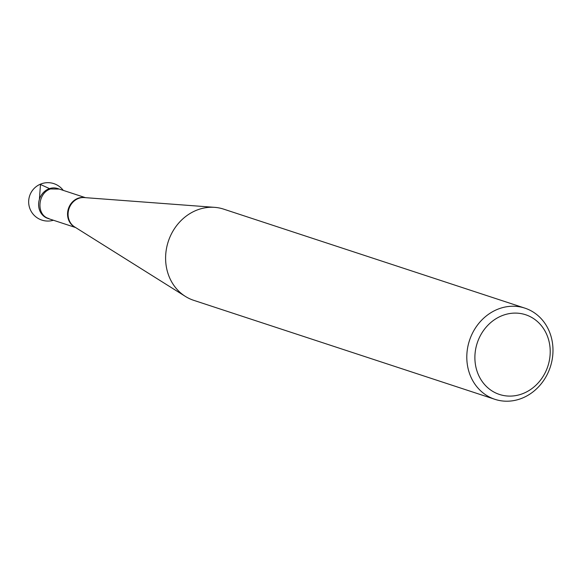 <?xml version="1.0" encoding="UTF-8"?>
<svg xmlns="http://www.w3.org/2000/svg" width="582" height="582" viewBox="0 0 582 582"><rect width="100%" height="100%" fill="white"/><g stroke="black" fill="none" stroke-linecap="round" stroke-linejoin="round"><path stroke-width="0.87" d="M524.877 308.133L223.684 209.142A47.993 42.53 108.2 0 0 214.671 207.352A47.993 42.53 108.2 0 0 168.293 241.45A47.993 42.53 108.2 0 0 185.396 296.42A47.993 42.53 108.2 0 0 193.711 300.327L494.904 399.317A47.993 42.53 -71.8 0 1 466.88 354.147A47.993 42.53 -71.8 0 1 500.084 308.38A47.993 42.53 -71.8 0 1 524.877 308.133A47.993 42.53 -71.8 0 1 552.9 353.303A47.993 42.53 -71.8 0 1 519.697 399.077A47.993 42.53 -71.8 0 1 494.904 399.317M503.983 314.964A41.948 37.175 108.2 0 0 485.075 385.088A41.948 37.175 108.2 0 0 548.6 363.757A41.948 37.175 108.2 0 0 503.983 314.964M48.873 218.745L47.804 218.395A15.714 13.932 -71.8 0 1 38.63 203.605A15.714 13.932 -71.8 0 1 49.506 188.612A15.714 13.932 -71.8 0 1 57.618 188.532L58.687 188.881M39.416 199.095L40.485 184.494L49.506 188.612A15.714 13.932 108.2 0 0 38.972 208.08M214.671 207.352L84.23 197.574A15.801 14.004 108.2 0 0 68.96 208.807A15.801 14.004 108.2 0 0 74.591 226.9L185.396 296.42M75.238 227.307A15.729 13.939 -71.8 0 1 68.429 208.632A15.729 13.939 -71.8 0 1 84.987 197.633M58.6 189.063L50.569 188.954C37.619 192.853 35.866 215.275 48.961 218.57M48.866 218.752L75.624 227.547M58.687 188.874L85.445 197.669M63.234 190.365A19.199 19.199 0 0 0 29.1 205.926A19.199 19.199 0 0 0 53.413 220.243"/></g></svg>
